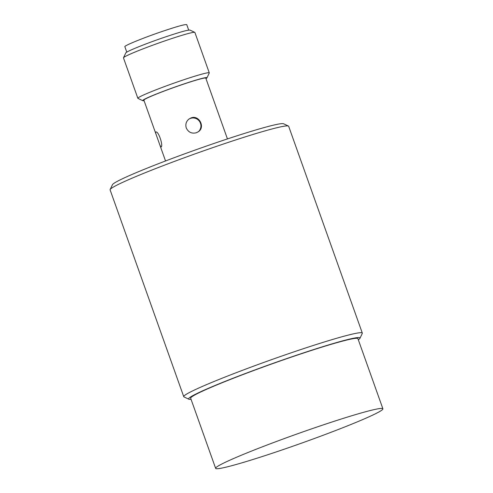 <?xml version="1.0" encoding="UTF-8"?>
<svg xmlns="http://www.w3.org/2000/svg" width="493" height="493" viewBox="0 0 493 493"><rect width="100%" height="100%" fill="white"/><g stroke="black" fill="none" stroke-linecap="round" stroke-linejoin="round"><path stroke-width="0.74" d="M227.446 138.927L205.797 78.134A32.852 1.88 160.4 0 0 179.588 85.499A32.852 1.88 160.4 0 0 143.894 100.178L156.238 134.842C155.609 133.165 155.48 132.235 155.856 132.05C158.506 130.62 163.621 146.587 161.008 146.982L159.905 145.139L156.238 134.842M196.411 132.74L196.411 132.74C191.734 133.88 188.351 132.284 186.268 127.958C185.251 124.421 186.138 121.457 188.93 119.066L191.118 117.889C198.932 114.703 205.408 126.96 198.568 131.582L196.411 132.74M198.254 131.81A7.9 7.765 52.4 0 0 199.277 121.062A7.9 7.765 52.4 0 0 188.622 119.318M191.05 399.305A90.983 5.207 -19.6 0 1 188.825 399.201L183.994 396.92A94.773 5.423 -19.6 0 1 183.741 396.674A94.773 5.423 -19.6 0 1 286.71 354.344A94.773 5.423 -19.6 0 1 362.312 333.089A94.773 5.423 -19.6 0 1 362.269 333.434L359.97 338.26A90.983 5.207 -19.6 0 1 358.306 339.745M362.312 333.089L288.67 126.294A94.773 5.423 160.4 0 0 288.423 126.054A94.773 5.423 160.4 0 0 213.068 147.543A94.773 5.423 160.4 0 0 110.149 189.534A94.773 5.423 160.4 0 0 110.105 189.879L183.741 396.674M188.825 399.201A90.983 5.207 -19.6 0 1 272.549 363.544A90.983 5.207 -19.6 0 1 359.97 338.26M288.423 126.054L283.592 123.768A90.983 5.207 160.4 0 0 211.257 144.4A90.983 5.207 160.4 0 0 112.447 184.709L110.149 189.534M382.895 408.789L357.924 338.673A88.771 5.078 160.4 0 0 287.111 358.577A88.771 5.078 160.4 0 0 190.668 398.227L215.638 468.35A88.771 5.078 -19.6 0 1 312.081 428.7A88.771 5.078 -19.6 0 1 382.895 408.789A88.771 5.078 -19.6 0 1 300.97 443.355A88.771 5.078 -19.6 0 1 215.638 468.35M144.067 100.671A34.122 1.954 -19.6 0 1 142.791 100.683A34.122 1.954 -19.6 0 1 174.189 87.316A34.122 1.954 -19.6 0 1 206.968 77.832A34.122 1.954 -19.6 0 1 205.969 78.627M206.968 77.832L209.272 73.007A37.912 2.169 160.4 0 0 209.285 72.872A37.912 2.169 160.4 0 0 179.045 81.37A37.912 2.169 160.4 0 0 137.861 98.304A37.912 2.169 160.4 0 0 137.96 98.403L142.791 100.683M209.285 72.872L194.895 32.464A37.912 2.169 160.4 0 0 194.797 32.365A37.912 2.169 160.4 0 0 164.656 40.962A37.912 2.169 160.4 0 0 123.49 57.761A37.912 2.169 160.4 0 0 123.472 57.897L137.861 98.304M194.797 32.365L189.965 30.079C187.679 29.863 178.632 32.439 162.838 37.819C144.572 44.08 125.912 51.691 125.789 52.936L123.49 57.761M188.69 30.098L186.748 24.65C185.245 24.132 176.506 26.591 160.539 32.014C142.298 38.269 123.866 45.849 124.852 46.693L126.787 52.141M159.905 145.139L165.537 160.971"/></g></svg>
